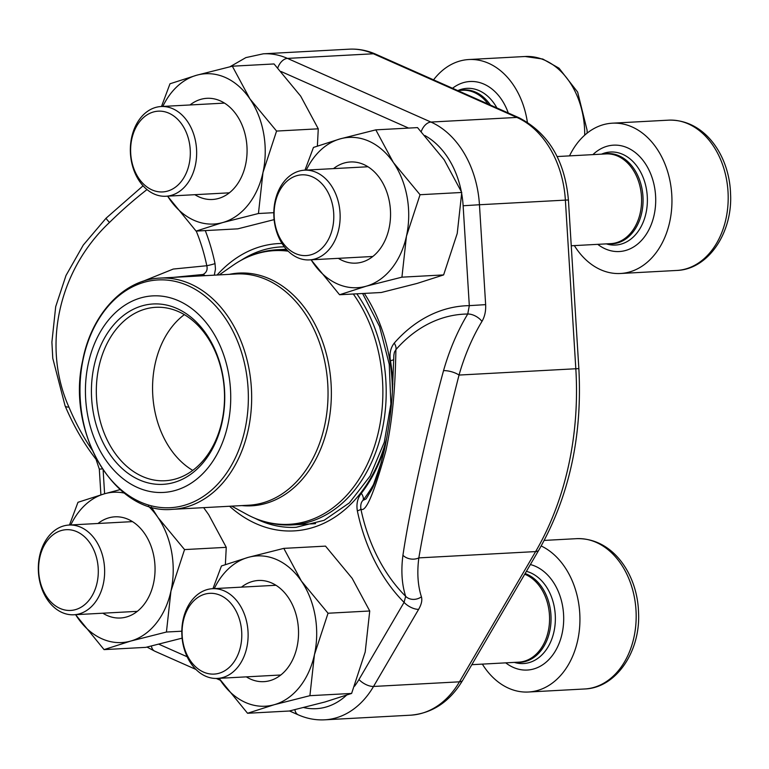 <?xml version="1.0" encoding="UTF-8"?>
<svg xmlns="http://www.w3.org/2000/svg" width="769" height="769" viewBox="0 0 769 769"><rect width="100%" height="100%" fill="white"/><g stroke="black" fill="none" stroke-linecap="round" stroke-linejoin="round"><path stroke-width="1.15" d="M215.07 674.019A40.43 29.808 -93.1 0 0 236.073 611.047A40.43 29.808 -93.1 0 0 184.656 616.084A40.43 29.808 -93.1 0 0 215.07 674.019M482.346 664.118A75.266 55.493 -93.1 0 0 528.438 692.013A75.266 55.493 -93.1 0 0 579.557 628.129A75.266 55.493 -93.1 0 0 541.193 545.971M218.454 678.335A44.929 33.125 86.9 0 1 217.387 678.421A44.929 33.125 86.9 0 1 181.936 636.069A44.929 33.125 86.9 0 1 211.475 588.775A44.929 33.125 86.9 0 1 212.542 588.698A44.929 33.125 86.9 0 1 247.993 631.051A44.929 33.125 86.9 0 1 218.454 678.335M163.605 191.856A40.43 29.808 -93.1 0 0 184.608 128.884A40.43 29.808 -93.1 0 0 133.191 133.921A40.43 29.808 -93.1 0 0 163.605 191.856M527.371 122.213A75.266 55.493 -93.1 0 0 468.859 59.53A75.266 55.493 -93.1 0 0 467.071 59.674A75.266 55.493 -93.1 0 0 433.562 79.851M166.988 196.172A44.929 33.125 86.9 0 1 165.921 196.249A44.929 33.125 86.9 0 1 130.47 153.896A44.929 33.125 86.9 0 1 160.01 106.612A44.929 33.125 86.9 0 1 161.077 106.526A44.929 33.125 86.9 0 1 196.528 148.878A44.929 33.125 86.9 0 1 166.988 196.172M307.091 255.51A40.43 29.808 -93.1 0 0 328.084 192.538A40.43 29.808 -93.1 0 0 276.677 197.575A40.43 29.808 -93.1 0 0 307.091 255.51M574.366 245.599A75.266 55.493 -93.1 0 0 620.458 273.495A75.266 55.493 -93.1 0 0 671.808 195.355A75.266 55.493 -93.1 0 0 612.345 123.184A75.266 55.493 -93.1 0 0 610.557 123.328A75.266 55.493 -93.1 0 0 569.521 155.876M310.465 259.826A44.929 33.125 86.9 0 1 309.398 259.903A44.929 33.125 86.9 0 1 273.947 217.55A44.929 33.125 86.9 0 1 303.495 170.266A44.929 33.125 86.9 0 1 304.562 170.18A44.929 33.125 86.9 0 1 340.013 212.532A44.929 33.125 86.9 0 1 310.465 259.826M71.584 610.365A40.43 29.808 -93.1 0 0 92.588 547.403A40.43 29.808 -93.1 0 0 41.18 552.43A40.43 29.808 -93.1 0 0 71.584 610.365M74.968 614.681A44.929 33.125 86.9 0 1 73.901 614.767A44.929 33.125 86.9 0 1 38.45 572.415A44.929 33.125 86.9 0 1 67.999 525.121A44.929 33.125 86.9 0 1 69.056 525.044A44.929 33.125 86.9 0 1 104.517 567.397A44.929 33.125 86.9 0 1 74.968 614.681M317.386 146.033L318.27 128.817L300.689 96.144L274.043 63.952L232.344 66.201L196.624 75.237L169.987 83.783L161.49 106.507M318.27 128.817L276.571 131.066L249.915 98.884L232.344 66.201M273.822 212.686L258.442 213.513L262.969 172.535L276.571 131.066M274.12 219.636L237.794 228.845L196.085 231.094L222.731 222.549L258.442 213.513M167.594 196.162L196.085 231.094M190.03 104.969A50.658 37.345 86.9 0 1 246.743 143.832A50.658 37.345 86.9 0 1 199.113 196.951A50.658 37.345 86.9 0 1 194.865 194.682M167.642 196.153A75.266 55.493 -93.1 0 0 169.44 198.911A75.266 55.493 -93.1 0 0 222.731 222.549A75.266 55.493 -93.1 0 0 262.969 172.535A75.266 55.493 -93.1 0 0 249.915 98.884A75.266 55.493 -93.1 0 0 196.624 75.237A75.266 55.493 -93.1 0 0 162.807 106.43M371.812 489.372C375.243 483.24 379.463 469.984 384.462 449.596C388.778 428.814 391.431 409.454 392.411 391.517L393.863 355.115L394.42 352.164L395.92 349.626A11.583 6.239 41.2 0 0 394.237 343.109A165.383 121.935 86.9 0 1 469.311 305.639L467.744 314.021A11.583 6.152 -148.8 0 1 481.971 321.404A208.322 140.727 86.1 0 0 459.035 375.061C442.896 437.984 426.516 512.471 418.836 557.89A208.322 104.901 137.4 0 0 421.422 596.821A11.583 9.747 162.1 0 1 405.667 596.34A219.896 110.726 -42.6 0 1 402.937 555.256C409.666 509.789 426.343 433.908 443.53 370.658A219.896 148.552 -93.9 0 1 467.744 314.021A157.107 115.831 -93.1 0 0 395.92 349.626C395.468 365.9 395.141 408.772 385.827 450.961C373.936 493.66 365.621 513.01 360.882 509.011C360.411 505.05 361.103 502.167 362.978 500.35L366.121 498.908L371.687 489.622M142.601 281.435L173.256 269.054L206.803 265.728A157.107 115.831 -93.1 0 0 196.249 231.085M146.994 189.568A219.896 110.726 137.4 0 0 109.486 222.462C58.559 270.313 41.766 346.204 68.893 407.061A219.896 148.552 86.1 0 0 92.02 449.855M205.179 275.658A11.583 5.95 37.7 0 0 203.054 274.475L173.611 277.359M371.831 489.324L381.366 462.198M393.709 359.661A11.583 1.125 -9.2 0 1 390.469 360.728C389.277 353.75 390.537 347.886 394.237 343.109M461.727 193.855A80.476 59.328 -93.1 0 1 463.13 205.756L469.311 305.639L485.643 304.639L479.452 204.746L565.378 200.113A92.049 67.864 -93.1 0 0 516.864 117.426L373.388 53.772A92.049 67.864 -93.1 0 0 349.222 49.178C358.296 48.716 367.111 50.389 375.666 54.166A11.583 7.325 113.9 0 0 373.388 53.772L287.462 58.406L430.948 122.06L516.864 117.426A11.583 7.325 113.9 0 1 519.152 117.82C548.412 133.056 564.84 160.442 568.416 199.978L565.378 200.113L575.818 368.755L459.035 375.061A11.583 4.028 -164.1 0 0 443.53 370.658M374.839 482.211A154.002 113.543 86.9 0 1 362.978 500.35A11.583 5.95 37.7 0 0 361.305 493.342C357.527 498.149 356.21 503.993 357.354 510.885A11.583 1.586 -11.8 0 0 360.882 509.011A157.107 115.831 -93.1 0 0 405.667 596.34L404.071 602.377A165.383 121.935 86.9 0 1 357.354 510.885M354.547 686.227A80.476 59.328 -93.1 0 0 358.969 679.517L404.071 602.377A11.583 5.22 -149.7 0 0 418.644 609.327L373.542 686.457L459.468 681.824L535.618 551.584L418.836 557.89A11.583 8.574 -172.5 0 1 402.937 555.256M214.311 275.158L215.464 269.121L215.012 263.604A11.583 1.586 -11.8 0 1 206.803 265.728C207.765 269.659 206.525 272.572 203.054 274.475A154.002 113.543 86.9 0 0 202.026 275.821M109.486 222.462A11.583 0.673 -134.5 0 1 106.074 218.194L83.263 245.09L65.99 275.513L55.695 306.658L51.898 342.128L52.773 358.296L65.086 405.83C73.536 425.795 83.85 443.607 96.029 459.276A11.583 6.037 142.1 0 0 97.057 460.141M68.893 407.061A11.583 3.874 157.1 0 1 65.086 405.83M100.902 494.823L99.316 469.138L102.325 468.888M112.418 468.561A98.422 72.565 86.9 0 1 131.97 301.246A98.422 72.565 86.9 0 1 229.854 412.655A98.422 72.565 86.9 0 1 112.418 468.561M116.186 462.429A90.319 66.586 86.9 0 1 134.114 308.898A90.319 66.586 86.9 0 1 223.942 411.136A90.319 66.586 86.9 0 1 116.186 462.429M120.137 459.679A86.839 64.029 86.9 0 1 99.239 365.371A86.839 64.029 86.9 0 1 155.742 307.312A86.839 64.029 86.9 0 1 224.356 390.575A86.839 64.029 86.9 0 1 165.104 480.74A86.839 64.029 86.9 0 1 120.137 459.679M192.75 470.388A86.839 64.029 86.9 0 1 176.38 456.642A86.839 64.029 86.9 0 1 184.339 314.636M311.08 259.816L339.571 294.748L381.27 292.499L416.981 283.463L443.626 274.918L457.228 233.449L461.756 192.471L444.174 159.798L417.529 127.606L375.82 129.855L340.109 138.891L313.464 147.437L304.976 170.16M461.756 192.471L420.047 194.72L393.401 162.538L375.82 129.855M443.626 274.918L401.927 277.167L406.455 236.189L420.047 194.72M339.571 294.748L366.207 286.203L401.927 277.167M333.506 168.622A50.658 37.345 86.9 0 1 390.219 207.486A50.658 37.345 86.9 0 1 342.589 260.604A50.658 37.345 86.9 0 1 338.35 258.336M311.128 259.807A75.266 55.493 -93.1 0 0 312.916 262.565A75.266 55.493 -93.1 0 0 366.207 286.203A75.266 55.493 -93.1 0 0 406.455 236.189A75.266 55.493 -93.1 0 0 393.401 162.538A75.266 55.493 -93.1 0 0 340.109 138.891A75.266 55.493 -93.1 0 0 306.283 170.084M120.127 489.622L104.613 493.756L77.967 502.301L69.479 525.025M225.375 564.542L226.259 547.336L184.55 549.585L157.905 517.402L151.349 507.021M226.259 547.336L208.678 514.663L203.66 507.655M181.811 631.205L166.431 632.031L170.958 591.053L184.55 549.585M182.109 638.155L145.774 647.363L104.065 649.613L130.711 641.067L166.431 632.031M75.583 614.671L104.065 649.613M98.009 523.478A50.658 37.345 86.9 0 1 154.723 562.35A50.658 37.345 86.9 0 1 107.093 615.469A50.658 37.345 86.9 0 1 102.854 613.201M75.631 614.671A75.266 55.493 -93.1 0 0 77.419 617.42A75.266 55.493 -93.1 0 0 130.711 641.067A75.266 55.493 -93.1 0 0 170.958 591.053A75.266 55.493 -93.1 0 0 157.905 517.402A75.266 55.493 -93.1 0 0 148.33 506.117M124.261 493.073A75.266 55.493 -93.1 0 0 104.613 493.756A75.266 55.493 -93.1 0 0 70.786 524.948M219.059 678.325L247.551 713.267L289.259 711.017L324.97 701.982L351.616 693.436L365.208 651.968L369.735 610.99L352.154 578.317L325.508 546.125L283.809 548.374L248.089 557.41L221.453 565.955L212.955 588.679M369.735 610.99L328.036 613.239L301.381 581.056L283.809 548.374M351.616 693.436L309.907 695.685L314.434 654.707L328.036 613.239M247.551 713.267L274.197 704.721L309.907 695.685M241.495 587.131A50.658 37.345 86.9 0 1 298.209 626.004A50.658 37.345 86.9 0 1 250.579 679.123A50.658 37.345 86.9 0 1 246.33 676.855M219.107 678.325A75.266 55.493 -93.1 0 0 220.905 681.074A75.266 55.493 -93.1 0 0 274.197 704.721A75.266 55.493 -93.1 0 0 314.434 654.707A75.266 55.493 -93.1 0 0 301.381 581.056A75.266 55.493 -93.1 0 0 248.089 557.41A75.266 55.493 -93.1 0 0 214.272 588.602M528.438 692.013L584.68 688.976A75.266 55.493 -93.1 0 0 636.03 610.836A75.266 55.493 -93.1 0 0 576.567 538.665L544.221 540.415M505.742 662.859A53.263 39.267 -93.1 0 0 561.658 635.454A53.263 39.267 -93.1 0 0 530.379 564.552M514.336 662.388A46.582 34.345 -93.1 0 0 554.834 626.735A46.582 34.345 -93.1 0 0 526.409 571.338M516.508 662.272A45.198 33.317 -93.1 0 0 550.777 624.563A45.198 33.317 -93.1 0 0 525.121 573.539M471.83 664.685L518.835 662.147A44.929 33.125 -93.1 0 0 549.441 622.813A44.929 33.125 -93.1 0 0 524.718 574.222M584.709 135.171A75.266 55.493 -93.1 0 0 525.102 56.502L468.859 59.53M508.271 112.995A53.263 39.267 -93.1 0 0 468.782 81.601A53.263 39.267 -93.1 0 0 452.537 88.272M496.889 107.948A46.582 34.345 -93.1 0 0 465.899 88.445A46.582 34.345 -93.1 0 0 458.036 90.502M490.449 105.093A45.198 33.317 -93.1 0 0 462.727 90.002A45.198 33.317 -93.1 0 0 460.198 90.386M488.113 104.055A44.929 33.125 -93.1 0 0 462.525 90.261L457.613 90.521M620.458 273.495L676.691 270.457A75.266 55.493 -93.1 0 0 728.051 192.317A75.266 55.493 -93.1 0 0 668.588 120.156L612.345 123.184M597.753 244.34A53.263 39.267 -93.1 0 0 654.977 210.35A53.263 39.267 -93.1 0 0 612.268 145.254A53.263 39.267 -93.1 0 0 592.918 154.617M606.356 243.879A46.582 34.345 -93.1 0 0 647.354 202.141A46.582 34.345 -93.1 0 0 609.384 152.099A46.582 34.345 -93.1 0 0 601.512 154.156M608.529 243.754A45.198 33.317 -93.1 0 0 643.057 198.633A45.198 33.317 -93.1 0 0 606.212 153.656A45.198 33.317 -93.1 0 0 603.684 154.04M571.252 245.772L610.855 243.629A44.929 33.125 -93.1 0 0 641.509 196.989A44.929 33.125 -93.1 0 0 606.01 153.915L557.131 156.549M255.279 518.431A140.391 103.507 -93.1 0 0 259.24 520.305A140.391 103.507 -93.1 0 0 296.094 527.303L324.076 520.315L349.414 502.839L370.072 476.136L384.289 442.271L390.873 403.965L389.249 364.295L379.559 326.46L362.603 293.508M284.347 246.82L280.964 246.926A140.391 103.507 -93.1 0 0 241.341 260.143M421.249 131.566A11.583 7.325 -66.1 0 1 430.948 122.06A92.049 67.864 86.9 0 1 479.452 204.746L463.13 205.756M481.971 321.404C484.749 316.645 485.97 311.061 485.643 304.639M418.644 609.327C421.489 604.347 422.412 600.176 421.422 596.821M410.608 715.189A92.049 67.864 -93.1 0 0 459.468 681.824A11.583 5.22 -149.7 0 0 462.698 680.305C449.884 701.645 432.524 713.276 410.608 715.189L324.691 719.822A92.049 67.864 86.9 0 0 373.542 686.457A11.583 5.22 -149.7 0 1 358.969 679.517M349.222 49.178L263.306 53.811A92.049 67.864 86.9 0 1 287.462 58.406A11.583 7.325 -66.1 0 0 277.772 67.912M386.961 437.1A143.87 106.074 86.9 0 1 256.173 523.727A143.87 106.074 86.9 0 1 229.566 506.252M217.079 275.014A143.87 106.074 86.9 0 1 282.021 243.465M364.304 293.412A143.87 106.074 86.9 0 1 392.382 391.988M103.133 470.109L104.603 493.756M158.895 644.23L187.165 656.774M303.697 707.557A80.476 59.328 -93.1 0 0 346.454 695.272M361.305 493.342A144.687 106.67 -93.1 0 0 385.404 445.184M392.834 384.385A144.687 106.67 -93.1 0 0 390.469 360.728M461.246 191.26A80.476 59.328 -93.1 0 0 424.901 135.555M408.599 128.087L281.07 71.517M215.012 263.604A165.383 121.935 -93.1 0 0 205.285 230.604M535.618 551.584A266.314 196.345 -93.1 0 0 575.818 368.755L578.855 368.63C582.469 436.35 569.137 496.832 538.848 550.066A11.583 5.22 -149.7 0 1 535.618 551.584M289.509 710.96L298.247 714.834A11.583 7.325 -66.1 0 1 294.902 709.691M195.922 669.434L154.761 651.18A11.583 7.325 -66.1 0 1 151.416 646.037M356.816 293.816A137.786 101.585 86.9 0 1 379.723 439.964A137.786 101.585 86.9 0 1 291.922 524.919L315.569 523.641M288.212 251.184A137.036 101.027 -93.1 0 0 233.161 265.228C246.724 255.837 261.364 250.675 277.071 249.742A137.786 101.585 86.9 0 1 286.914 249.858M229.354 274.35A116.542 85.926 86.9 0 1 331.141 384.817A116.542 85.926 86.9 0 1 241.831 505.589M231.738 506.137L246.599 514.25A137.036 101.027 -93.1 0 0 366.861 465.226A137.036 101.027 -93.1 0 0 353.307 294.008M248.81 505.214A115.792 85.369 -93.1 0 0 327.815 384.99A115.792 85.369 -93.1 0 0 236.333 273.975L159.962 278.099A115.792 85.369 86.9 0 1 219.915 306.177A115.792 85.369 86.9 0 1 247.772 431.928A115.792 85.369 86.9 0 1 172.439 509.338L248.81 505.214M217.079 307.6A114.052 84.09 -93.1 0 0 98.682 319.289A114.052 84.09 -93.1 0 0 111.255 480.048A114.052 84.09 -93.1 0 0 229.652 468.369A114.052 84.09 -93.1 0 0 217.079 307.6M275.956 585.276L212.542 588.698M280.8 674.999L217.387 678.421M584.68 688.976C616.334 687.976 640.76 651.112 638.53 612.249C637.501 574.501 612.835 537.627 576.567 538.665M224.49 103.104L161.077 106.526M229.335 192.827L165.921 196.249M587.141 133.124L587.064 130.076L577.634 92.069L559.015 68.191L542.799 59.04L525.102 56.502M367.967 166.758L304.562 170.18M372.811 256.481L309.398 259.903M676.691 270.457C708.355 269.467 732.78 232.594 730.55 193.73C729.521 155.992 704.846 119.108 668.588 120.156M132.47 521.622L69.056 525.044M137.315 611.345L73.901 614.767M263.306 53.811L245.869 57.608L229.998 66.749M298.247 714.834C306.802 718.611 315.617 720.284 324.691 719.822M216.252 678.45L220.357 680.277M143.063 185.8L106.084 218.194M154.761 651.18L147.004 647.075M99.316 469.138L96.029 459.276M375.666 54.166L519.152 117.82M568.416 199.978L578.855 368.63M538.848 550.066L462.698 680.305M277.071 249.742L286.347 249.243M219.252 274.898L233.161 265.228M159.962 278.099C123.694 279.407 91.271 314.396 82.658 360.623C66.124 432.726 115.187 515.201 172.439 509.338M291.922 524.919C276.206 525.688 261.095 522.132 246.599 514.25"/></g></svg>

